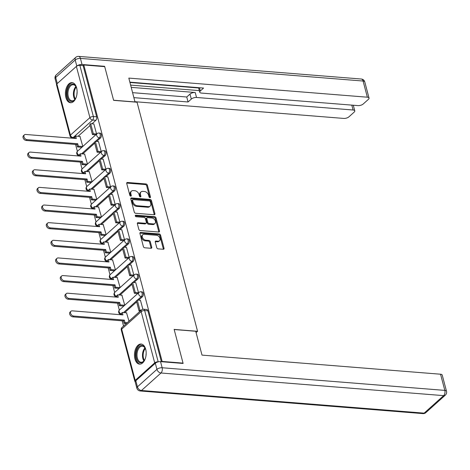 <?xml version="1.0" encoding="UTF-8"?>
<svg xmlns="http://www.w3.org/2000/svg" width="470" height="470" viewBox="0 0 470 470"><rect width="100%" height="100%" fill="white"/><g stroke="black" fill="none" stroke-linecap="round" stroke-linejoin="round"><path stroke-width="0.7" d="M149.954 197.659A0.887 0.617 48.1 0 0 150.471 196.942L147.351 185.151A1.269 0.881 48.1 0 0 146.029 183.958L127.464 182.472A1.269 0.881 48.1 0 0 126.906 182.636A1.269 0.881 48.1 0 0 126.724 183.5L129.838 195.291A0.887 0.617 48.1 0 0 131.283 195.403L130.877 193.881A4.06 2.826 48.1 0 1 131.471 191.126A4.06 2.826 48.1 0 1 133.245 190.591L134.79 190.714A4.06 2.826 48.1 0 1 139.026 194.533L139.431 196.061A0.887 0.617 48.1 0 0 140.877 196.172L140.471 194.645A4.06 2.826 48.1 0 1 141.065 191.895A4.06 2.826 48.1 0 1 142.833 191.361L144.384 191.484A4.06 2.826 48.1 0 1 148.62 195.303L149.025 196.824A0.887 0.617 48.1 0 0 149.954 197.659M149.795 197.629A0.887 0.617 48.1 0 0 149.777 197.559L146.663 185.768A1.269 0.881 48.1 0 0 145.342 184.575L126.771 183.089A1.269 0.881 48.1 0 0 126.688 183.089M130.613 196.096A0.887 0.617 48.1 0 0 130.595 196.025L130.19 194.498L130.877 193.881M140.201 196.865A0.887 0.617 48.1 0 0 140.189 196.789L139.784 195.267L140.471 194.645M76.633 87.855A10.076 5.822 -85.4 0 0 72.063 82.638A10.076 5.822 -85.4 0 0 66.593 87.355A10.076 5.822 -85.4 0 0 65.882 97.507A10.076 5.822 -85.4 0 0 70.453 102.724A10.076 5.822 -85.4 0 0 75.923 98.007A10.076 5.822 -85.4 0 0 76.633 87.855M145.7 349.269A10.076 5.822 -85.4 0 0 141.129 344.052A10.076 5.822 -85.4 0 0 135.66 348.769A10.076 5.822 -85.4 0 0 134.949 358.916A10.076 5.822 -85.4 0 0 139.519 364.132A10.076 5.822 -85.4 0 0 144.989 359.415A10.076 5.822 -85.4 0 0 145.7 349.269M156.751 247.661A1.269 0.881 48.1 0 0 158.079 248.853L163.284 249.27A1.269 0.881 48.1 0 0 163.836 249.106A1.269 0.881 48.1 0 0 164.024 248.242L160.564 235.147A1.269 0.881 48.1 0 0 159.236 233.954L140.671 232.468A1.269 0.881 48.1 0 0 140.119 232.632A1.269 0.881 48.1 0 0 139.937 233.496L143.391 246.591A1.269 0.881 48.1 0 0 144.719 247.784L151.011 248.289A1.269 0.881 48.1 0 0 151.563 248.119A1.269 0.881 48.1 0 0 151.751 247.261L150.271 241.656A1.269 0.881 48.1 0 0 148.943 240.464L145.823 240.211A3.39 2.362 48.1 0 1 142.663 237.961A3.39 2.362 48.1 0 1 142.774 234.724A3.39 2.362 48.1 0 1 144.255 234.277L156.475 235.253A3.39 2.362 48.1 0 1 159.641 237.509A3.39 2.362 48.1 0 1 159.53 240.746A3.39 2.362 48.1 0 1 158.043 241.192L156.011 241.028A1.269 0.881 48.1 0 0 155.453 241.198A1.269 0.881 48.1 0 0 155.27 242.056L156.751 247.661M83.801 64.977L104.716 66.652L113.617 100.345L137.046 102.219L197.57 331.297L174.141 329.417L183.042 363.116L162.132 361.436L83.801 64.977L83.114 65.594L79.853 65.33L93.389 116.554A2.585 1.492 94.6 0 1 92.608 120.05L73.109 137.557A2.585 1.492 94.6 0 1 72.304 137.869L75.124 138.098M154.166 214.755A1.269 0.881 48.1 0 0 154.718 214.59A1.269 0.881 48.1 0 0 154.906 213.727L151.446 200.631A1.269 0.881 48.1 0 0 150.118 199.439L131.553 197.952A1.269 0.881 48.1 0 0 131.001 198.117A1.269 0.881 48.1 0 0 130.813 198.98L134.273 212.076A1.269 0.881 48.1 0 0 135.601 213.268L154.166 214.755M156.005 217.892L159.465 230.987A1.269 0.881 48.1 0 1 159.277 231.845A1.269 0.881 48.1 0 1 158.725 232.016L140.16 230.523A1.269 0.881 48.1 0 1 138.832 229.331L137.352 223.732A1.269 0.881 48.1 0 1 137.54 222.868A1.269 0.881 48.1 0 1 138.092 222.704L145.624 223.303A1.269 0.881 48.1 0 0 146.176 223.138A1.269 0.881 48.1 0 0 146.358 222.275L145.377 218.562A1.269 0.881 48.1 0 0 144.055 217.369L136.212 216.741A0.887 0.617 48.1 0 1 135.801 215.184L154.677 216.699A1.269 0.881 48.1 0 1 156.005 217.892L155.312 218.509L158.772 231.604L159.465 230.987M73.855 137.992L73.943 138.333M75.558 144.425L77.386 151.34M78.502 155.564L78.608 155.97M80.217 162.068L82.044 168.983M83.161 173.207L83.266 173.606M84.876 179.704L86.703 186.619M87.819 190.844L87.925 191.249M89.535 197.341L91.362 204.256M92.478 208.48L92.584 208.886M94.194 214.984L96.027 221.899M97.137 226.123L97.249 226.522M98.859 232.621L100.686 239.536M101.802 243.76L101.908 244.165M103.517 250.257L105.345 257.172M106.461 261.396L106.567 261.802M108.176 267.894L110.004 274.815M111.12 279.039L111.225 279.438M112.835 285.537L114.662 292.452M115.779 296.676L115.89 297.075M117.5 303.173L119.327 310.088M120.443 314.312L120.549 314.718M122.159 320.81L123.545 326.057M158.437 361.818L158.184 361.794A2.585 1.099 165.2 0 0 154.706 362.863L135.207 380.371A2.585 1.099 165.2 0 0 134.808 381.199A2.585 1.099 165.2 0 0 135.231 381.616M183.042 363.116L182.701 363.416M162.132 361.436L161.792 361.741M83.114 65.594L96.644 116.813A2.585 1.492 94.6 0 1 95.868 120.314L91.997 123.786M90.052 125.531L78.079 136.282M56.876 83.907L70.412 135.125A2.585 1.099 165.2 0 0 70.012 135.953L56.482 84.735A2.585 1.099 -14.8 0 1 56.876 83.907L76.375 66.399A2.585 1.099 -14.8 0 1 79.853 65.33M81.774 147.304L82.82 146.434L79.935 136.429M95.516 134.796L96.603 134.062L93.853 123.933M100.175 152.433L101.262 151.698L98.512 141.576M86.433 164.941L87.479 164.071L84.6 154.072M104.834 170.07L105.92 169.341L103.177 159.213M91.092 182.583L92.138 181.708L89.259 171.709M109.498 187.712L110.579 186.978L107.836 176.849M95.751 200.22L96.802 199.351L93.918 189.345M114.157 205.349L115.238 204.614L112.495 194.492M100.415 217.857L101.461 216.987L98.577 206.988M118.816 222.986L119.903 222.251L117.153 212.129M105.074 235.499L106.12 234.624L103.236 224.625M123.475 240.628L124.562 239.894L121.818 229.765M109.733 253.136L110.779 252.267L107.9 242.262M128.14 258.265L129.221 257.531L126.477 247.408M114.392 270.773L115.444 269.903L112.559 259.904M132.798 275.902L133.88 275.167L131.136 265.045M119.051 288.416L120.103 287.54L117.218 277.541M137.457 293.544L138.544 292.81L135.795 282.682M123.716 306.052L124.762 305.183L121.877 295.178M142.892 309.26L140.46 300.324M128.986 321.169L126.542 312.814M142.469 296.699L141.311 296.605A2.585 1.492 94.6 0 0 142.204 293.762A2.585 1.492 94.6 0 0 140.924 291.77L142.075 291.864A2.585 1.492 -85.4 0 1 143.362 293.856A2.585 1.492 -85.4 0 1 142.469 296.699L138.597 300.171M136.653 301.916L124.679 312.668M137.81 279.057L136.653 278.969A2.585 1.492 94.6 0 0 137.546 276.125A2.585 1.492 94.6 0 0 136.259 274.127L137.416 274.221A2.585 1.492 -85.4 0 1 138.697 276.219A2.585 1.492 -85.4 0 1 137.81 279.057L133.938 282.535M131.994 284.279L120.02 295.031M133.145 261.42L131.994 261.326A2.585 1.492 94.6 0 0 132.881 258.488A2.585 1.492 94.6 0 0 131.6 256.491L132.757 256.585A2.585 1.492 -85.4 0 1 134.038 258.576A2.585 1.492 -85.4 0 1 133.145 261.42L129.279 264.898M127.335 266.643L115.362 277.388M128.486 243.783L127.329 243.689A2.585 1.492 94.6 0 0 128.222 240.846A2.585 1.492 94.6 0 0 126.941 238.854L128.099 238.948A2.585 1.492 -85.4 0 1 129.379 240.94A2.585 1.492 -85.4 0 1 128.486 243.783L124.615 247.255M122.67 249.006L110.697 259.751M123.827 226.141L122.67 226.052A2.585 1.492 94.6 0 0 123.563 223.209A2.585 1.492 94.6 0 0 122.282 221.217L123.434 221.305A2.585 1.492 -85.4 0 1 124.72 223.303A2.585 1.492 -85.4 0 1 123.827 226.141L119.956 229.618M118.011 231.363L106.038 242.115M119.169 208.504L118.011 208.41A2.585 1.492 94.6 0 0 118.904 205.572A2.585 1.492 94.6 0 0 117.617 203.575L118.775 203.669A2.585 1.492 -85.4 0 1 120.056 205.66A2.585 1.492 -85.4 0 1 119.169 208.504L115.297 211.982M113.352 213.727L101.379 224.478M114.504 190.867L113.352 190.773A2.585 1.492 94.6 0 0 114.239 187.929A2.585 1.492 94.6 0 0 112.959 185.938L114.116 186.032A2.585 1.492 -85.4 0 1 115.397 188.024A2.585 1.492 -85.4 0 1 114.504 190.867L110.638 194.339M108.693 196.09L96.72 206.835M109.845 173.23L108.688 173.136A2.585 1.492 94.6 0 0 109.581 170.293A2.585 1.492 94.6 0 0 108.3 168.301L109.457 168.389A2.585 1.492 -85.4 0 1 110.738 170.387A2.585 1.492 -85.4 0 1 109.845 173.23L105.973 176.702M104.029 178.447L92.055 189.199M105.186 155.588L104.029 155.494A2.585 1.492 94.6 0 0 104.922 152.656A2.585 1.492 94.6 0 0 103.641 150.659L104.792 150.753A2.585 1.492 -85.4 0 1 106.079 152.75A2.585 1.492 -85.4 0 1 105.186 155.588L101.314 159.066M99.37 160.811L87.397 171.562M100.527 137.951L99.37 137.857A2.585 1.492 94.6 0 0 100.263 135.013A2.585 1.492 94.6 0 0 98.976 133.022L100.133 133.116A2.585 1.492 -85.4 0 1 101.414 135.107A2.585 1.492 -85.4 0 1 100.527 137.951L96.656 141.423M94.711 143.174L82.738 153.919M197.57 331.297L196.078 332.637M161.351 361.706L147.909 310.84A2.585 1.492 -85.4 0 0 146.74 309.501L143.479 309.237A2.585 1.492 94.6 0 1 144.654 310.576L158.184 361.794M141.065 191.895L140.371 192.512A4.06 2.826 48.1 0 0 139.784 195.267M131.471 191.126L130.783 191.742A4.06 2.826 48.1 0 0 130.19 194.498M154.248 214.761A1.269 0.881 48.1 0 0 154.213 214.344L150.753 201.248A1.269 0.881 48.1 0 0 149.431 200.055L130.866 198.569A1.269 0.881 48.1 0 0 130.778 198.569M150.324 201.736A0.887 0.617 48.1 0 0 149.395 200.901L133.098 199.597A0.887 0.617 48.1 0 0 132.581 200.314L133.004 201.924A4.06 2.826 48.1 0 0 137.246 205.743L148.385 206.636A4.06 2.826 48.1 0 0 150.159 206.101A4.06 2.826 48.1 0 0 150.747 203.346L150.324 201.736M132.71 199.715L132.023 200.332A0.887 0.617 48.1 0 0 131.894 200.937L132.581 200.314M150.159 206.101L149.466 206.718A4.06 2.826 48.1 0 1 147.698 207.252L136.559 206.359A4.06 2.826 48.1 0 1 132.317 202.547L131.894 200.937M158.807 232.016A1.269 0.881 48.1 0 0 158.772 231.604M146.176 223.138L145.488 223.755A1.269 0.881 48.1 0 1 144.93 223.926L137.405 223.321A1.269 0.881 48.1 0 0 137.316 223.315M135.266 215.818L153.99 217.316L154.677 216.699M153.432 223.932A3.39 2.362 48.1 0 0 154.918 223.485A3.39 2.362 48.1 0 0 155.03 220.248A3.39 2.362 48.1 0 0 151.863 217.992L147.556 217.645A1.269 0.881 48.1 0 0 147.004 217.816A1.269 0.881 48.1 0 0 146.822 218.673L147.803 222.392A1.269 0.881 48.1 0 0 149.125 223.585L153.432 223.932L152.744 224.548A3.39 2.362 48.1 0 0 154.225 224.102L154.918 223.485M147.004 217.816L146.317 218.433A1.269 0.881 48.1 0 0 146.135 219.296L146.822 218.673M152.744 224.548L148.438 224.202A1.269 0.881 48.1 0 1 147.116 223.009L146.135 219.296M155.312 218.509A1.269 0.881 48.1 0 0 153.99 217.316M159.53 240.746L158.837 241.368A3.39 2.362 48.1 0 1 157.356 241.809L155.317 241.65A1.269 0.881 48.1 0 0 155.235 241.645M142.774 234.724L142.087 235.341A3.39 2.362 48.1 0 0 141.969 238.578A3.39 2.362 48.1 0 0 145.136 240.834L145.823 240.211M151.093 248.289A1.269 0.881 48.1 0 0 151.058 247.878L149.578 242.273A1.269 0.881 48.1 0 0 148.256 241.081L145.136 240.834M163.366 249.276A1.269 0.881 48.1 0 0 163.331 248.865L159.876 235.764A1.269 0.881 48.1 0 0 158.549 234.571L139.984 233.085A1.269 0.881 48.1 0 0 139.901 233.085M75.212 138.433L74.806 136.893L75.699 136.094L76.34 138.521L25.691 134.467A2.973 2.074 48.1 0 0 24.393 134.855A2.973 2.074 48.1 0 0 24.299 137.692A2.973 2.074 48.1 0 0 27.066 139.666L26.173 140.471A2.973 2.074 -131.9 0 1 23.4 138.497A2.973 2.074 -131.9 0 1 23.5 135.66L24.393 134.855M81.845 147.31L77.462 146.957L78.361 146.152L77.715 143.726L76.822 144.531L26.173 140.471M77.462 146.957L76.822 144.531M95.763 134.814L92.431 134.549L93.33 133.744L90.669 123.681L93.924 123.939M93.33 133.744L96.585 134.003M92.431 134.549L89.77 124.485L90.669 123.681M77.715 143.726L27.066 139.666M78.361 146.152L82.738 146.505M75.699 136.094L80.182 136.453M135.013 102.061L128.821 78.096L367.358 97.202L363.087 81.034L80.417 58.398L82.033 64.502L104.622 66.311L113.587 100.233L135.125 101.955M131.277 87.373L195.209 92.49L196.525 97.466L353.093 110.009L351.807 105.121M196.525 97.466A3.877 1.645 165.2 0 0 191.308 99.07L189.992 94.094A3.877 1.645 -14.8 0 1 195.209 92.49M133.991 97.648L188.065 101.978L191.308 99.07M135.06 101.708L343.723 118.422A3.877 1.645 165.2 0 0 348.946 116.819L354.18 112.113A3.877 1.645 165.2 0 0 354.774 110.873A3.877 1.645 165.2 0 0 353.093 110.009M199.474 87.731L200.332 90.969A3.877 1.645 165.2 0 0 199.738 92.208A3.877 1.645 165.2 0 0 201.418 93.078L357.987 105.615A3.877 1.645 165.2 0 0 363.204 104.011L368.445 99.311A3.877 1.645 165.2 0 0 369.038 98.066A3.877 1.645 165.2 0 0 367.358 97.202M200.332 90.969L203.569 88.06L129.896 82.162M104.281 66.617L104.622 66.311M82.033 64.502A3.877 1.645 165.2 0 0 76.892 66.035M130.678 85.111L199.315 90.61M198.622 87.984L129.984 82.485M132.675 92.672L186.755 97.002L189.992 94.094M186.755 97.002L188.065 101.978M155.317 363.245L135.824 380.753L137.434 386.857L156.933 369.349L155.317 363.245A3.877 1.645 -14.8 0 1 160.54 361.642L183.13 363.451L174.17 329.535L195.714 331.256L202.012 355.114L440.549 374.22A3.877 1.645 -14.8 0 1 442.229 375.084L446.5 391.252A3.877 1.645 165.2 0 0 444.82 390.388L440.549 374.22M136.84 388.103A3.877 3.877 0 0 0 140.277 390.975A3.877 2.238 -85.4 0 0 141.482 390.505L424.152 413.142L443.651 395.634L160.981 372.998L141.482 390.505A3.877 2.702 48.1 0 1 137.434 386.857A3.877 1.645 165.2 0 0 136.84 388.103L135.225 381.993A3.877 1.645 -14.8 0 1 135.824 380.753M76.428 96.567A8.719 5.035 94.6 0 1 75.159 99.17A8.719 5.035 94.6 0 1 74.113 100.38A8.719 5.035 94.6 0 1 67.445 96.926A8.719 5.035 94.6 0 1 70.083 85.117A8.719 5.035 94.6 0 1 76.146 86.891A8.719 5.035 94.6 0 1 76.98 89.664M76.258 87.138A8.072 4.665 -85.4 0 0 73.267 84.741A8.072 4.665 -85.4 0 0 70.758 85.722A8.072 4.665 -85.4 0 0 67.974 94.605A8.072 4.665 -85.4 0 0 71.981 100.838A8.072 4.665 -85.4 0 0 74.489 99.857A8.072 4.665 -85.4 0 0 75.312 98.947M72.733 82.761A10.011 5.781 -85.4 0 0 69.783 83.983A10.011 5.781 -85.4 0 0 66.323 94.858A10.011 5.781 -85.4 0 0 71.135 102.707M77.109 92.173A5.746 3.319 -85.4 0 0 76.957 94.117M145.494 357.981A8.719 5.035 94.6 0 1 144.231 360.584A8.719 5.035 94.6 0 1 143.18 361.794A8.719 5.035 94.6 0 1 136.517 358.334A8.719 5.035 94.6 0 1 139.149 346.531A8.719 5.035 94.6 0 1 145.212 348.305A8.719 5.035 94.6 0 1 146.053 351.078M145.324 348.552A8.072 4.665 -85.4 0 0 142.334 346.155A8.072 4.665 -85.4 0 0 139.825 347.136A8.072 4.665 -85.4 0 0 137.04 356.019A8.072 4.665 -85.4 0 0 141.047 362.247A8.072 4.665 -85.4 0 0 143.556 361.271A8.072 4.665 -85.4 0 0 144.378 360.355M141.799 344.175A10.011 5.781 -85.4 0 0 138.85 345.397A10.011 5.781 -85.4 0 0 135.389 356.272A10.011 5.781 -85.4 0 0 140.201 364.121M146.176 353.581A5.746 3.319 -85.4 0 0 146.023 355.526M79.871 156.069L79.465 154.536L80.358 153.731L81.005 156.163L30.356 152.104A2.973 2.074 48.1 0 0 29.058 152.497A2.973 2.074 48.1 0 0 28.958 155.329A2.973 2.074 48.1 0 0 31.725 157.309L30.832 158.108A2.973 2.074 -131.9 0 1 28.065 156.134A2.973 2.074 -131.9 0 1 28.159 153.302L29.058 152.497M86.504 164.947L82.121 164.6L83.02 163.795L82.379 161.363L81.48 162.168L30.832 158.108M82.121 164.6L81.48 162.168M100.421 152.45L97.09 152.186L97.989 151.381L95.328 141.317L98.588 141.582M97.989 151.381L101.244 151.645M97.09 152.186L94.435 142.122L95.328 141.317M82.379 161.363L31.725 157.309M83.02 163.795L87.397 164.142M80.358 153.731L84.841 154.089M84.529 173.712L84.124 172.173L85.023 171.368L85.663 173.8L35.015 169.746A2.973 2.074 48.1 0 0 33.717 170.134A2.973 2.074 48.1 0 0 33.617 172.972A2.973 2.074 48.1 0 0 36.39 174.946L35.491 175.751A2.973 2.074 -131.9 0 1 32.724 173.777A2.973 2.074 -131.9 0 1 32.818 170.939L33.717 170.134M91.162 182.589L86.785 182.237L87.679 181.432L87.038 179L86.139 179.804L35.491 175.751M86.785 182.237L86.139 179.804M105.08 170.093L101.755 169.823L102.648 169.024L99.987 158.96L103.247 159.218M102.648 169.024L105.903 169.282M101.755 169.823L99.094 159.765L99.987 158.96M87.038 179L36.39 174.946M87.679 181.432L92.061 181.784M85.023 171.368L89.506 171.726M89.188 191.349L88.783 189.809L89.682 189.011L90.322 191.437L39.674 187.383A2.973 2.074 48.1 0 0 38.375 187.771A2.973 2.074 48.1 0 0 38.282 190.608A2.973 2.074 48.1 0 0 41.049 192.583L40.15 193.387A2.973 2.074 -131.9 0 1 37.383 191.413A2.973 2.074 -131.9 0 1 37.483 188.576L38.375 187.771M95.821 200.226L91.444 199.873L92.337 199.069L91.697 196.642L90.804 197.441L40.15 193.387M91.444 199.873L90.804 197.441M109.739 187.73L106.414 187.465L107.307 186.661L104.651 176.597L107.906 176.855M107.307 186.661L110.567 186.919M106.414 187.465L103.752 177.401L104.651 176.597M91.697 196.642L41.049 192.583M92.337 199.069L96.72 199.421M89.682 189.011L94.165 189.369M93.853 208.986L93.448 207.452L94.341 206.647L94.981 209.079L44.333 205.02A2.973 2.074 48.1 0 0 43.034 205.413A2.973 2.074 48.1 0 0 42.94 208.245A2.973 2.074 48.1 0 0 45.708 210.219L44.815 211.024A2.973 2.074 -131.9 0 1 42.042 209.05A2.973 2.074 -131.9 0 1 42.141 206.213L43.034 205.413M100.486 217.863L96.103 217.516L97.002 216.711L96.356 214.279L95.463 215.084L44.815 211.024M96.103 217.516L95.463 215.084M114.404 205.367L111.073 205.102L111.966 204.297L109.31 194.233L112.565 194.498M111.966 204.297L115.226 204.562M111.073 205.102L108.411 195.038L109.31 194.233M96.356 214.279L45.708 210.219M97.002 216.711L101.379 217.058M94.341 206.647L98.823 207.006M98.512 226.622L98.107 225.089L99 224.284L99.646 226.716L48.998 222.657A2.973 2.074 48.1 0 0 47.699 223.05A2.973 2.074 48.1 0 0 47.599 225.888A2.973 2.074 48.1 0 0 50.366 227.862L49.473 228.667A2.973 2.074 -131.9 0 1 46.706 226.693A2.973 2.074 -131.9 0 1 46.8 223.855L47.699 223.05M105.145 235.505L100.762 235.153L101.661 234.348L101.021 231.916L100.122 232.721L49.473 228.667M100.762 235.153L100.122 232.721M119.063 223.009L115.732 222.739L116.631 221.934L113.969 211.876L117.23 212.135M116.631 221.934L119.885 222.198M115.732 222.739L113.076 212.675L113.969 211.876M101.021 231.916L50.366 227.862M101.661 234.348L106.038 234.7M99 224.284L103.482 224.642M103.171 244.265L102.766 242.726L103.664 241.921L104.305 244.353L53.656 240.299A2.973 2.074 48.1 0 0 52.358 240.687A2.973 2.074 48.1 0 0 52.258 243.525A2.973 2.074 48.1 0 0 55.031 245.499L54.132 246.304A2.973 2.074 -131.9 0 1 51.365 244.329A2.973 2.074 -131.9 0 1 51.459 241.492L52.358 240.687M109.804 253.142L105.427 252.79L106.32 251.985L105.68 249.558L104.781 250.357L54.132 246.304M105.427 252.79L104.781 250.357M123.722 240.646L120.396 240.382L121.289 239.577L118.628 229.513L121.889 229.771M121.289 239.577L124.544 239.835M120.396 240.382L117.735 230.318L118.628 229.513M105.68 249.558L55.031 245.499M106.32 251.985L110.703 252.337M103.664 241.921L108.147 242.285M107.83 261.902L107.424 260.368L108.323 259.563L108.964 261.996L58.315 257.936A2.973 2.074 48.1 0 0 57.017 258.33A2.973 2.074 48.1 0 0 56.917 261.161A2.973 2.074 48.1 0 0 59.69 263.135L58.791 263.94A2.973 2.074 -131.9 0 1 56.024 261.966A2.973 2.074 -131.9 0 1 56.124 259.129L57.017 258.33M114.463 270.779L110.086 270.432L110.979 269.627L110.338 267.195L109.445 268L58.791 263.94M110.086 270.432L109.445 268M128.381 258.283L125.055 258.018L125.948 257.213L123.293 247.15L126.548 247.414M125.948 257.213L129.209 257.472M125.055 258.018L122.394 247.954L123.293 247.15M110.338 267.195L59.69 263.135M110.979 269.627L115.362 269.974M108.323 259.563L112.806 259.922M112.495 279.538L112.089 278.005L112.982 277.2L113.623 279.632L62.974 275.573A2.973 2.074 48.1 0 0 61.676 275.966A2.973 2.074 48.1 0 0 61.582 278.804A2.973 2.074 48.1 0 0 64.349 280.778L63.456 281.583A2.973 2.074 -131.9 0 1 60.683 279.609A2.973 2.074 -131.9 0 1 60.783 276.771L61.676 275.966M119.127 288.421L114.745 288.069L115.644 287.264L114.997 284.832L114.104 285.637L63.456 281.583M114.745 288.069L114.104 285.637M133.045 275.925L129.714 275.655L130.607 274.85L127.952 264.792L131.206 265.051M130.607 274.85L133.868 275.115M129.714 275.655L127.053 265.591L127.952 264.792M114.997 284.832L64.349 280.778M115.644 287.264L120.02 287.617M112.982 277.2L117.465 277.558M117.153 297.181L116.748 295.642L117.641 294.837L118.287 297.269L67.639 293.215A2.973 2.074 48.1 0 0 66.341 293.603A2.973 2.074 48.1 0 0 66.241 296.441A2.973 2.074 48.1 0 0 69.008 298.415L68.115 299.22A2.973 2.074 -131.9 0 1 65.348 297.246A2.973 2.074 -131.9 0 1 65.442 294.408L66.341 293.603M123.786 306.058L119.404 305.706L120.302 304.901L119.662 302.469L118.763 303.273L68.115 299.22M119.404 305.706L118.763 303.273M137.704 293.562L134.373 293.298L135.272 292.493L132.611 282.429L135.871 282.687M135.272 292.493L138.527 292.751M134.373 293.298L131.718 283.234L132.611 282.429M119.662 302.469L69.008 298.415M120.302 304.901L124.679 305.253M117.641 294.837L122.124 295.195M121.812 314.818L121.407 313.284L122.306 312.48L122.946 314.906L72.298 310.852A2.973 2.074 48.1 0 0 70.999 311.24A2.973 2.074 48.1 0 0 70.9 314.078A2.973 2.074 48.1 0 0 73.672 316.052L72.774 316.856A2.973 2.074 -131.9 0 1 70.007 314.882A2.973 2.074 -131.9 0 1 70.1 312.045L70.999 311.24M126.36 323.53L124.068 323.342L124.961 322.543L124.321 320.111L123.422 320.916L72.774 316.856M124.068 323.342L123.422 320.916M140.277 311.034L139.032 310.934L139.931 310.13L137.269 300.066L140.53 300.33M139.931 310.13L141.17 310.229M139.032 310.934L136.376 300.87L137.269 300.066M124.321 320.111L73.672 316.052M124.961 322.543L127.252 322.726M122.306 312.48L126.788 312.838M149.777 197.559L150.471 196.942M130.595 196.025L131.283 195.403M140.189 196.789L140.877 196.172M154.706 362.863L141.17 311.645L121.671 329.153L135.207 380.371M95.868 120.314L92.608 120.05A2.585 1.804 48.1 0 1 89.911 117.623L76.375 66.399M75.018 137.71L73.109 137.557A2.585 1.804 48.1 0 1 70.412 135.125L89.911 117.623A2.585 1.099 -14.8 0 1 93.389 116.554L96.644 116.813M140.924 291.77A2.585 2.585 0 0 0 138.991 292.422A2.585 1.804 -131.9 0 0 138.615 294.173A2.585 1.804 -131.9 0 0 141.311 296.605L137.44 300.077M136.412 301.006L123.522 312.573M136.259 274.127A2.585 2.585 0 0 0 134.332 274.786A2.585 1.804 -131.9 0 0 133.956 276.536A2.585 1.804 -131.9 0 0 136.653 278.969L132.781 282.441M131.753 283.369L118.863 294.937M131.6 256.491A2.585 2.585 0 0 0 129.667 257.143A2.585 1.804 -131.9 0 0 129.291 258.899A2.585 1.804 -131.9 0 0 131.994 261.326L128.122 264.804M127.088 265.726L114.204 277.3M126.941 238.854A2.585 2.585 0 0 0 125.008 239.506A2.585 1.804 -131.9 0 0 124.632 241.257A2.585 1.804 -131.9 0 0 127.329 243.689L123.463 247.167M122.429 248.089L109.545 259.657M122.282 221.217A2.585 2.585 0 0 0 120.349 221.869A2.585 1.804 -131.9 0 0 119.973 223.62A2.585 1.804 -131.9 0 0 122.67 226.052L118.798 229.525M117.77 230.453L104.881 242.021M117.617 203.575A2.585 2.585 0 0 0 115.691 204.227A2.585 1.804 -131.9 0 0 115.315 205.983A2.585 1.804 -131.9 0 0 118.011 208.41L114.139 211.888M113.111 212.81L100.222 224.384M112.959 185.938A2.585 2.585 0 0 0 111.026 186.59A2.585 1.804 -131.9 0 0 110.65 188.347A2.585 1.804 -131.9 0 0 113.352 190.773L109.481 194.251M108.453 195.173L95.563 206.741M108.3 168.301A2.585 2.585 0 0 0 106.367 168.953A2.585 1.804 -131.9 0 0 105.991 170.704A2.585 1.804 -131.9 0 0 108.688 173.136L104.822 176.608M103.788 177.537L90.904 189.105M103.641 150.659A2.585 2.585 0 0 0 101.708 151.311A2.585 1.804 -131.9 0 0 101.332 153.067A2.585 1.804 -131.9 0 0 104.029 155.494L100.157 158.972M99.129 159.894L86.239 171.468M98.976 133.022A2.585 2.585 0 0 0 97.049 133.674A2.585 1.804 -131.9 0 0 96.673 135.431A2.585 1.804 -131.9 0 0 99.37 137.857L95.498 141.335M94.47 142.257L81.58 153.831M79.718 155.488A2.585 1.492 94.6 0 1 79.066 155.676L79.783 155.734M79.677 155.341A2.585 1.804 -131.9 0 1 77.174 152.932A2.585 1.804 48.1 0 1 77.55 151.181A2.585 2.585 0 0 0 79.066 155.676M84.377 173.125A2.585 1.492 94.6 0 1 83.731 173.318L84.441 173.371M89.036 190.761A2.585 1.492 94.6 0 1 88.389 190.955L89.1 191.014M93.694 208.404A2.585 1.492 94.6 0 1 93.048 208.592L93.765 208.651M98.359 226.041A2.585 1.492 94.6 0 1 97.707 226.234L98.424 226.287M103.018 243.677A2.585 1.492 94.6 0 1 102.372 243.871L103.083 243.93M107.677 261.32A2.585 1.492 94.6 0 1 107.031 261.508L107.742 261.567M112.336 278.957A2.585 1.492 94.6 0 1 111.69 279.145L112.406 279.204M117.001 296.594A2.585 1.492 94.6 0 1 116.349 296.787L117.065 296.846M121.66 314.236A2.585 1.492 94.6 0 1 121.007 314.424L121.724 314.483M84.336 172.978A2.585 1.804 -131.9 0 1 81.833 170.575A2.585 1.804 48.1 0 1 82.209 168.818A2.585 2.585 0 0 0 83.731 173.318M89 190.614A2.585 1.804 -131.9 0 1 86.492 188.212A2.585 1.804 48.1 0 1 86.868 186.455A2.585 2.585 0 0 0 88.389 190.955M93.659 208.257A2.585 1.804 -131.9 0 1 91.151 205.848A2.585 1.804 48.1 0 1 91.527 204.097A2.585 2.585 0 0 0 93.048 208.592M98.318 225.894A2.585 1.804 -131.9 0 1 95.815 223.491A2.585 1.804 48.1 0 1 96.191 221.734A2.585 2.585 0 0 0 97.707 226.234M102.977 243.53A2.585 1.804 -131.9 0 1 100.474 241.128A2.585 1.804 48.1 0 1 100.85 239.371A2.585 2.585 0 0 0 102.372 243.871M107.642 261.173A2.585 1.804 -131.9 0 1 105.133 258.764A2.585 1.804 48.1 0 1 105.509 257.014A2.585 2.585 0 0 0 107.031 261.508M112.301 278.81A2.585 1.804 -131.9 0 1 109.792 276.407A2.585 1.804 48.1 0 1 110.168 274.65A2.585 2.585 0 0 0 111.69 279.145M116.96 296.447A2.585 1.804 -131.9 0 1 114.457 294.044A2.585 1.804 48.1 0 1 114.833 292.287A2.585 2.585 0 0 0 116.349 296.787M121.618 314.089A2.585 1.804 -131.9 0 1 119.116 311.68A2.585 1.804 48.1 0 1 119.492 309.93A2.585 2.585 0 0 0 121.007 314.424M147.909 310.84L144.654 310.576A2.585 1.099 -14.8 0 0 141.17 311.645A2.585 1.804 -131.9 0 1 141.546 309.895L122.047 327.396A2.585 2.585 0 0 0 121.278 329.981L134.808 381.199M121.278 329.981A2.585 1.099 165.2 0 1 121.671 329.153A2.585 1.804 -131.9 0 1 122.047 327.396M126.771 183.089L127.464 182.472M145.342 184.575L146.029 183.958M146.663 185.768L147.351 185.151M130.866 198.569L131.553 197.952M149.431 200.055L150.118 199.439M150.753 201.248L151.446 200.631M154.213 214.344L154.906 213.727M132.317 202.547L133.004 201.924M136.559 206.359L137.246 205.743M147.698 207.252L148.385 206.636M137.405 223.321L138.092 222.704M144.93 223.926L145.624 223.303M135.26 215.677L135.801 215.184M147.116 223.009L147.803 222.392M148.438 224.202L149.125 223.585M155.317 241.65L156.011 241.028M157.356 241.809L158.043 241.192M148.256 241.081L148.943 240.464M149.578 242.273L150.271 241.656M151.058 247.878L151.751 247.261M139.984 233.085L140.671 232.468M158.549 234.571L159.236 233.954M159.876 235.764L160.564 235.147M163.331 248.865L164.024 248.242M76.804 66.088L75.2 60.001L55.701 77.503L57.293 83.537M364.767 81.898A3.877 3.877 0 0 0 361.33 79.025A3.877 2.238 -85.4 0 1 363.087 81.034A3.877 1.645 -14.8 0 1 364.767 81.898L369.038 98.066M55.108 78.748A3.877 1.645 -14.8 0 1 55.701 77.503A3.877 2.702 48.1 0 1 56.265 74.877A3.877 3.877 0 0 0 55.108 78.748L56.565 84.277M78.66 56.388A3.877 3.877 0 0 0 75.764 57.369A3.877 2.702 -131.9 0 0 75.2 60.001A3.877 1.645 -14.8 0 1 80.417 58.398A3.877 2.238 -85.4 0 0 78.66 56.388L361.33 79.025M160.54 361.642L162.15 367.752L444.82 390.388A3.877 2.238 -85.4 0 1 443.651 395.634A3.877 2.702 48.1 0 0 445.343 395.123L425.844 412.631A3.877 2.702 -131.9 0 1 424.152 413.142A3.877 2.238 -85.4 0 1 422.947 413.612A3.877 3.877 0 0 0 425.844 412.631M162.15 367.752A3.877 1.645 165.2 0 0 156.933 369.349A3.877 2.702 -131.9 0 0 160.981 372.998A3.877 2.238 -85.4 0 0 162.15 367.752M74.842 99.511A8.072 4.665 94.6 0 1 75.882 86.504M76.216 87.062A7.808 4.512 -85.4 0 0 75.259 99.011M143.908 360.925A8.072 4.665 94.6 0 1 144.948 347.918M145.283 348.476A7.808 4.512 -85.4 0 0 144.325 360.425M77.55 151.181L97.049 133.674M82.209 168.818L101.708 151.311M86.868 186.455L106.367 168.953M91.527 204.097L111.026 186.59M96.191 221.734L115.691 204.227M100.85 239.371L120.349 221.869M105.509 257.014L125.008 239.506M110.168 274.65L129.667 257.143M114.833 292.287L134.332 274.786M119.492 309.93L138.991 292.422M143.479 309.237A2.585 2.585 0 0 0 141.546 309.895M70.012 135.953A2.585 2.585 0 0 0 72.304 137.869M56.265 74.877L75.764 57.369M199.738 92.208L198.534 87.655M354.774 110.873L353.287 105.239M445.343 395.123A3.877 3.877 0 0 0 446.5 391.252M140.277 390.975L422.947 413.612"/></g></svg>

